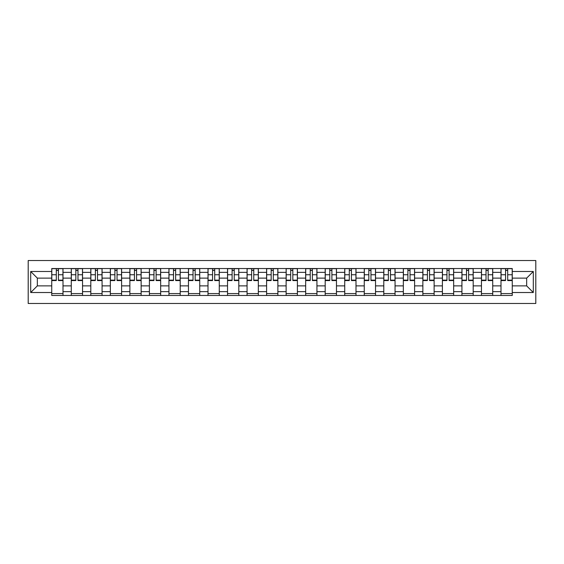 <?xml version="1.0" encoding="UTF-8"?>
<svg xmlns="http://www.w3.org/2000/svg" width="564" height="564" viewBox="0 0 564 564"><rect width="100%" height="100%" fill="white"/><g stroke="black" fill="none" stroke-linecap="round" stroke-linejoin="round"><path stroke-width="0.85" d="M28.2 303.474L535.8 303.474L535.8 260.526L28.2 260.526L28.2 303.474M71.275 295.458L71.275 272.356L63.006 272.356L63.006 295.458M63.006 272.356L63.006 268.542M71.275 272.356L71.275 268.542M82.541 268.542L82.541 295.458M90.804 295.458L90.804 268.542M102.077 268.542L102.077 295.458M110.34 295.458L110.34 268.542M121.605 268.542L121.605 295.458M129.868 295.458L129.868 268.542M141.141 268.542L141.141 295.458M149.404 295.458L149.404 268.542M160.669 268.542L160.669 295.458M168.939 295.458L168.939 268.542M180.205 268.542L180.205 295.458M188.468 295.458L188.468 268.542M199.741 268.542L199.741 295.458M208.003 295.458L208.003 268.542M219.269 268.542L219.269 295.458M227.532 295.458L227.532 268.542M238.805 268.542L238.805 295.458M247.067 295.458L247.067 268.542M258.333 268.542L258.333 295.458M266.596 295.458L266.596 268.542M277.869 268.542L277.869 295.458M286.131 295.458L286.131 268.542M297.404 268.542L297.404 295.458M305.667 295.458L305.667 268.542M316.933 268.542L316.933 295.458M325.195 295.458L325.195 268.542M336.468 268.542L336.468 295.458M344.731 295.458L344.731 268.542M355.997 268.542L355.997 295.458M364.259 295.458L364.259 268.542M375.532 268.542L375.532 295.458M383.795 295.458L383.795 268.542M395.061 268.542L395.061 295.458M403.33 295.458L403.33 268.542M414.596 268.542L414.596 295.458M422.859 295.458L422.859 268.542M434.132 268.542L434.132 295.458M442.395 295.458L442.395 268.542M453.66 268.542L453.66 295.458M461.923 295.458L461.923 268.542M473.196 268.542L473.196 295.458M481.459 295.458L481.459 268.542M492.724 268.542L492.724 295.458M500.994 295.458L500.994 268.542M500.994 285.885L492.724 285.885M481.459 285.885L473.196 285.885M461.923 285.885L453.66 285.885M442.395 285.885L434.132 285.885M422.859 285.885L414.596 285.885M403.33 285.885L395.061 285.885M383.795 285.885L375.532 285.885M364.259 285.885L355.997 285.885M344.731 285.885L336.468 285.885M325.195 285.885L316.933 285.885M305.667 285.885L297.404 285.885M286.131 285.885L277.869 285.885M266.596 285.885L258.333 285.885M247.067 285.885L238.805 285.885M227.532 285.885L219.269 285.885M208.003 285.885L199.741 285.885M188.468 285.885L180.205 285.885M168.939 285.885L160.669 285.885M149.404 285.885L141.141 285.885M129.868 285.885L121.605 285.885M110.34 285.885L102.077 285.885M90.804 285.885L82.541 285.885M71.275 285.885L63.006 285.885M500.994 278.115L492.724 278.115M481.459 278.115L473.196 278.115M461.923 278.115L453.66 278.115M442.395 278.115L434.132 278.115M422.859 278.115L414.596 278.115M403.33 278.115L395.061 278.115M383.795 278.115L375.532 278.115M364.259 278.115L355.997 278.115M344.731 278.115L336.468 278.115M325.195 278.115L316.933 278.115M305.667 278.115L297.404 278.115M286.131 278.115L277.869 278.115M266.596 278.115L258.333 278.115M247.067 278.115L238.805 278.115M227.532 278.115L219.269 278.115M208.003 278.115L199.741 278.115M188.468 278.115L180.205 278.115M168.939 278.115L160.669 278.115M149.404 278.115L141.141 278.115M129.868 278.115L121.605 278.115M110.34 278.115L102.077 278.115M90.804 278.115L82.541 278.115M71.275 278.115L63.006 278.115M37.337 285.885L51.74 285.885L51.74 278.115L37.337 278.115L37.337 285.885L30.703 292.519L30.703 271.481L51.74 271.481L51.74 278.115M512.26 278.115L512.26 285.885L526.663 285.885L526.663 278.115L512.26 278.115L512.26 268.542L51.74 268.542L51.74 271.481M512.26 271.481L533.297 271.481L533.297 292.519L512.26 292.519L512.26 285.885M51.74 285.885L51.74 295.458L512.26 295.458L512.26 292.519M51.74 292.519L30.703 292.519M63.006 293.583L51.74 293.583M56.308 270.417L58.437 270.417M82.541 293.583L71.275 293.583M75.844 270.417L77.973 270.417M102.077 293.583L90.804 293.583M95.372 270.417L97.502 270.417M121.605 293.583L110.34 293.583M114.908 270.417L117.037 270.417M141.141 293.583L129.868 293.583M134.443 270.417L136.566 270.417M160.669 293.583L149.404 293.583M153.972 270.417L156.101 270.417M180.205 293.583L168.939 293.583M173.508 270.417L175.637 270.417M199.741 293.583L188.468 293.583M193.036 270.417L195.165 270.417M219.269 293.583L208.003 293.583M212.572 270.417L214.701 270.417M238.805 293.583L227.532 293.583M232.107 270.417L234.229 270.417M258.333 293.583L247.067 293.583M251.636 270.417L253.765 270.417M277.869 293.583L266.596 293.583M271.171 270.417L273.3 270.417M297.404 293.583L286.131 293.583M290.7 270.417L292.829 270.417M316.933 293.583L305.667 293.583M310.235 270.417L312.364 270.417M336.468 293.583L325.195 293.583M329.771 270.417L331.893 270.417M355.997 293.583L344.731 293.583M349.299 270.417L351.428 270.417M375.532 293.583L364.259 293.583M368.835 270.417L370.964 270.417M395.061 293.583L383.795 293.583M388.363 270.417L390.492 270.417M414.596 293.583L403.33 293.583M407.899 270.417L410.028 270.417M434.132 293.583L422.859 293.583M427.434 270.417L429.556 270.417M453.66 293.583L442.395 293.583M446.963 270.417L449.092 270.417M473.196 293.583L461.923 293.583M466.498 270.417L468.628 270.417M492.724 293.583L481.459 293.583M486.027 270.417L488.156 270.417M512.26 293.583L500.994 293.583M505.563 270.417L507.692 270.417M30.703 271.481L37.337 278.115M526.663 285.885L533.297 292.519M526.663 278.115L533.297 271.481M58.437 280.132L62.942 280.132L62.942 280.562L58.437 280.562L58.437 268.668L62.942 268.668L60.44 268.668M62.942 280.132L62.942 268.668M56.308 270.29L58.437 270.29M54.306 268.668L51.803 268.668L51.803 280.562L56.308 280.562L56.308 268.668L54.496 268.668M51.803 268.668L60.256 268.668M77.973 280.132L82.478 280.132L82.478 280.562L77.973 280.562L77.973 268.668L82.478 268.668L79.975 268.668M82.478 280.132L82.478 268.668M75.844 270.29L77.973 270.29M73.842 268.668L71.332 268.668L71.332 280.562L75.844 280.562L75.844 268.668L74.025 268.668M71.332 268.668L79.785 268.668M97.502 280.132L102.013 280.132L102.013 280.562L97.502 280.562L97.502 268.668L102.013 268.668L99.504 268.668M102.013 280.132L102.013 268.668M95.372 270.29L97.502 270.29M93.37 268.668L90.867 268.668L90.867 280.562L95.372 280.562L95.372 268.668L93.561 268.668M90.867 268.668L99.32 268.668M117.037 280.132L121.542 280.132L121.542 280.562L117.037 280.562L117.037 268.668L121.542 268.668L119.039 268.668M121.542 280.132L121.542 268.668M114.908 270.29L117.037 270.29M112.906 268.668L110.403 268.668L110.403 280.562L114.908 280.562L114.908 268.668L113.089 268.668M110.403 268.668L118.849 268.668M136.566 280.132L141.078 280.132L141.078 280.562L136.566 280.562L136.566 268.668L141.078 268.668L138.575 268.668M141.078 280.132L141.078 268.668M134.443 270.29L136.566 270.29M132.434 268.668L129.931 268.668L129.931 280.562L134.443 280.562L134.443 268.668L132.625 268.668M129.931 268.668L138.384 268.668M156.101 280.132L160.606 280.132L160.606 280.562L156.101 280.562L156.101 268.668L160.606 268.668L158.103 268.668M160.606 280.132L160.606 268.668M153.972 270.29L156.101 270.29M151.97 268.668L149.467 268.668L149.467 280.562L153.972 280.562L153.972 268.668L152.16 268.668M149.467 268.668L157.92 268.668M175.637 280.132L180.142 280.132L180.142 280.562L175.637 280.562L175.637 268.668L180.142 268.668L177.639 268.668M180.142 280.132L180.142 268.668M173.508 270.29L175.637 270.29M171.505 268.668L168.996 268.668L168.996 280.562L173.508 280.562L173.508 268.668L171.689 268.668M168.996 268.668L177.448 268.668M195.165 280.132L199.677 280.132L199.677 280.562L195.165 280.562L195.165 268.668L199.677 268.668L197.167 268.668M199.677 280.132L199.677 268.668M193.036 270.29L195.165 270.29M191.034 268.668L188.531 268.668L188.531 280.562L193.036 280.562L193.036 268.668L191.224 268.668M188.531 268.668L196.984 268.668M214.701 280.132L219.206 280.132L219.206 280.562L214.701 280.562L214.701 268.668L219.206 268.668L216.703 268.668M219.206 280.132L219.206 268.668M212.572 270.29L214.701 270.29M210.569 268.668L208.067 268.668L208.067 280.562L212.572 280.562L212.572 268.668L210.753 268.668M208.067 268.668L216.513 268.668M234.229 280.132L238.741 280.132L238.741 280.562L234.229 280.562L234.229 268.668L238.741 268.668L236.238 268.668M238.741 280.132L238.741 268.668M232.107 270.29L234.229 270.29M230.098 268.668L227.595 268.668L227.595 280.562L232.107 280.562L232.107 268.668L230.288 268.668M227.595 268.668L236.048 268.668M253.765 280.132L258.27 280.132L258.27 280.562L253.765 280.562L253.765 268.668L258.27 268.668L255.767 268.668M258.27 280.132L258.27 268.668M251.636 270.29L253.765 270.29M249.633 268.668L247.131 268.668L247.131 280.562L251.636 280.562L251.636 268.668L249.824 268.668M247.131 268.668L255.584 268.668M273.3 280.132L277.805 280.132L277.805 280.562L273.3 280.562L273.3 268.668L277.805 268.668L275.303 268.668M277.805 280.132L277.805 268.668M271.171 270.29L273.3 270.29M269.169 268.668L266.659 268.668L266.659 280.562L271.171 280.562L271.171 268.668L269.352 268.668M266.659 268.668L275.112 268.668M292.829 280.132L297.341 280.132L297.341 280.562L292.829 280.562L292.829 268.668L297.341 268.668L294.831 268.668M297.341 280.132L297.341 268.668M290.7 270.29L292.829 270.29M288.697 268.668L286.195 268.668L286.195 280.562L290.7 280.562L290.7 268.668L288.888 268.668M286.195 268.668L294.648 268.668M312.364 280.132L316.869 280.132L316.869 280.562L312.364 280.562L312.364 268.668L316.869 268.668L314.367 268.668M316.869 280.132L316.869 268.668M310.235 270.29L312.364 270.29M308.233 268.668L305.73 268.668L305.73 280.562L310.235 280.562L310.235 268.668L308.416 268.668M305.73 268.668L314.176 268.668M331.893 280.132L336.405 280.132L336.405 280.562L331.893 280.562L331.893 268.668L336.405 268.668L333.902 268.668M336.405 280.132L336.405 268.668M329.771 270.29L331.893 270.29M327.762 268.668L325.259 268.668L325.259 280.562L329.771 280.562L329.771 268.668L327.952 268.668M325.259 268.668L333.712 268.668M351.428 280.132L355.933 280.132L355.933 280.562L351.428 280.562L351.428 268.668L355.933 268.668L353.431 268.668M355.933 280.132L355.933 268.668M349.299 270.29L351.428 270.29M347.297 268.668L344.794 268.668L344.794 280.562L349.299 280.562L349.299 268.668L347.487 268.668M344.794 268.668L353.247 268.668M370.964 280.132L375.469 280.132L375.469 280.562L370.964 280.562L370.964 268.668L375.469 268.668L372.966 268.668M375.469 280.132L375.469 268.668M368.835 270.29L370.964 270.29M366.833 268.668L364.323 268.668L364.323 280.562L368.835 280.562L368.835 268.668L367.016 268.668M364.323 268.668L372.776 268.668M390.492 280.132L395.004 280.132L395.004 280.562L390.492 280.562L390.492 268.668L395.004 268.668L392.495 268.668M395.004 280.132L395.004 268.668M388.363 270.29L390.492 270.29M386.361 268.668L383.858 268.668L383.858 280.562L388.363 280.562L388.363 268.668L386.551 268.668M383.858 268.668L392.311 268.668M410.028 280.132L414.533 280.132L414.533 280.562L410.028 280.562L410.028 268.668L414.533 268.668L412.03 268.668M414.533 280.132L414.533 268.668M407.899 270.29L410.028 270.29M405.897 268.668L403.394 268.668L403.394 280.562L407.899 280.562L407.899 268.668L406.08 268.668M403.394 268.668L411.84 268.668M429.556 280.132L434.069 280.132L434.069 280.562L429.556 280.562L429.556 268.668L434.069 268.668L431.566 268.668M434.069 280.132L434.069 268.668M427.434 270.29L429.556 270.29M425.425 268.668L422.922 268.668L422.922 280.562L427.434 280.562L427.434 268.668L425.616 268.668M422.922 268.668L431.375 268.668M449.092 280.132L453.597 280.132L453.597 280.562L449.092 280.562L449.092 268.668L453.597 268.668L451.094 268.668M453.597 280.132L453.597 268.668M446.963 270.29L449.092 270.29M444.961 268.668L442.458 268.668L442.458 280.562L446.963 280.562L446.963 268.668L445.151 268.668M442.458 268.668L450.911 268.668M468.628 280.132L473.133 280.132L473.133 280.562L468.628 280.562L468.628 268.668L473.133 268.668L470.63 268.668M473.133 280.132L473.133 268.668M466.498 270.29L468.628 270.29M464.496 268.668L461.986 268.668L461.986 280.562L466.498 280.562L466.498 268.668L464.68 268.668M461.986 268.668L470.439 268.668M488.156 280.132L492.668 280.132L492.668 280.562L488.156 280.562L488.156 268.668L492.668 268.668L490.158 268.668M492.668 280.132L492.668 268.668M486.027 270.29L488.156 270.29M484.025 268.668L481.522 268.668L481.522 280.562L486.027 280.562L486.027 268.668L484.215 268.668M481.522 268.668L489.975 268.668M507.692 280.132L512.197 280.132L512.197 280.562L507.692 280.562L507.692 268.668L512.197 268.668L509.694 268.668M512.197 280.132L512.197 268.668M505.563 270.29L507.692 270.29M503.56 268.668L501.058 268.668L501.058 280.562L505.563 280.562L505.563 268.668L503.744 268.668M501.058 268.668L509.504 268.668M481.459 272.356L473.196 272.356M461.923 272.356L453.66 272.356M442.395 272.356L434.132 272.356M422.859 272.356L414.596 272.356M403.33 272.356L395.061 272.356M383.795 272.356L375.532 272.356M364.259 272.356L355.997 272.356M344.731 272.356L336.468 272.356M325.195 272.356L316.933 272.356M305.667 272.356L297.404 272.356M286.131 272.356L277.869 272.356M266.596 272.356L258.333 272.356M247.067 272.356L238.805 272.356M227.532 272.356L219.269 272.356M208.003 272.356L199.741 272.356M188.468 272.356L180.205 272.356M168.939 272.356L160.669 272.356M149.404 272.356L141.141 272.356M129.868 272.356L121.605 272.356M110.34 272.356L102.077 272.356M90.804 272.356L82.541 272.356M500.994 272.356L492.724 272.356M481.459 291.644L473.196 291.644M461.923 291.644L453.66 291.644M442.395 291.644L434.132 291.644M422.859 291.644L414.596 291.644M403.33 291.644L395.061 291.644M383.795 291.644L375.532 291.644M364.259 291.644L355.997 291.644M344.731 291.644L336.468 291.644M325.195 291.644L316.933 291.644M305.667 291.644L297.404 291.644M286.131 291.644L277.869 291.644M266.596 291.644L258.333 291.644M247.067 291.644L238.805 291.644M227.532 291.644L219.269 291.644M208.003 291.644L199.741 291.644M188.468 291.644L180.205 291.644M168.939 291.644L160.669 291.644M149.404 291.644L141.141 291.644M129.868 291.644L121.605 291.644M110.34 291.644L102.077 291.644M90.804 291.644L82.541 291.644M71.275 291.644L63.006 291.644M500.994 291.644L492.724 291.644M58.437 274.746L62.942 274.746M51.803 280.132L56.308 280.132M51.803 274.746L56.308 274.746M77.973 274.746L82.478 274.746M71.332 280.132L75.844 280.132M71.332 274.746L75.844 274.746M97.502 274.746L102.013 274.746M90.867 280.132L95.372 280.132M90.867 274.746L95.372 274.746M117.037 274.746L121.542 274.746M110.403 280.132L114.908 280.132M110.403 274.746L114.908 274.746M136.566 274.746L141.078 274.746M129.931 280.132L134.443 280.132M129.931 274.746L134.443 274.746M156.101 274.746L160.606 274.746M149.467 280.132L153.972 280.132M149.467 274.746L153.972 274.746M175.637 274.746L180.142 274.746M168.996 280.132L173.508 280.132M168.996 274.746L173.508 274.746M195.165 274.746L199.677 274.746M188.531 280.132L193.036 280.132M188.531 274.746L193.036 274.746M214.701 274.746L219.206 274.746M208.067 280.132L212.572 280.132M208.067 274.746L212.572 274.746M234.229 274.746L238.741 274.746M227.595 280.132L232.107 280.132M227.595 274.746L232.107 274.746M253.765 274.746L258.27 274.746M247.131 280.132L251.636 280.132M247.131 274.746L251.636 274.746M273.3 274.746L277.805 274.746M266.659 280.132L271.171 280.132M266.659 274.746L271.171 274.746M292.829 274.746L297.341 274.746M286.195 280.132L290.7 280.132M286.195 274.746L290.7 274.746M312.364 274.746L316.869 274.746M305.73 280.132L310.235 280.132M305.73 274.746L310.235 274.746M331.893 274.746L336.405 274.746M325.259 280.132L329.771 280.132M325.259 274.746L329.771 274.746M351.428 274.746L355.933 274.746M344.794 280.132L349.299 280.132M344.794 274.746L349.299 274.746M370.964 274.746L375.469 274.746M364.323 280.132L368.835 280.132M364.323 274.746L368.835 274.746M390.492 274.746L395.004 274.746M383.858 280.132L388.363 280.132M383.858 274.746L388.363 274.746M410.028 274.746L414.533 274.746M403.394 280.132L407.899 280.132M403.394 274.746L407.899 274.746M429.556 274.746L434.069 274.746M422.922 280.132L427.434 280.132M422.922 274.746L427.434 274.746M449.092 274.746L453.597 274.746M442.458 280.132L446.963 280.132M442.458 274.746L446.963 274.746M468.628 274.746L473.133 274.746M461.986 280.132L466.498 280.132M461.986 274.746L466.498 274.746M488.156 274.746L492.668 274.746M481.522 280.132L486.027 280.132M481.522 274.746L486.027 274.746M507.692 274.746L512.197 274.746M501.058 280.132L505.563 280.132M501.058 274.746L505.563 274.746"/></g></svg>

